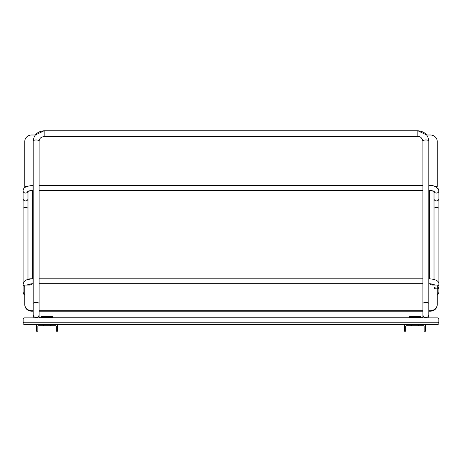<?xml version="1.0" encoding="UTF-8"?>
<svg xmlns="http://www.w3.org/2000/svg" width="462" height="462" viewBox="0 0 462 462"><rect width="100%" height="100%" fill="white"/><g stroke="black" fill="none" stroke-linecap="round" stroke-linejoin="round"><path stroke-width="0.69" d="M37.41 324.497L56.768 324.497A0.843 0.843 0 0 1 57.611 325.34L57.611 331.231L56.347 331.231L56.347 326.605A0.843 0.843 0 0 0 55.504 325.762L38.669 325.762A0.843 0.843 0 0 0 37.832 326.605L37.832 331.231L36.567 331.231L36.567 325.34A0.843 0.843 0 0 1 37.41 324.497M52.558 317.885L52.558 316.505L41.615 316.505L41.615 317.885M405.232 324.497L424.59 324.497A0.843 0.843 0 0 1 425.433 325.34L425.433 331.231L424.168 331.231L424.168 326.605A0.843 0.843 0 0 0 423.331 325.762L406.496 325.762A0.843 0.843 0 0 0 405.653 326.605L405.653 331.231L404.389 331.231L404.389 325.34A0.843 0.843 0 0 1 405.232 324.497M420.385 317.885L420.385 316.505L409.442 316.505L409.442 317.885M44.144 136.66C41.17 136.827 39.489 138.305 39.091 141.101A2.945 1.126 180 0 0 36.146 139.969A2.945 1.126 180 0 0 33.2 141.101C33.888 134.783 37.532 131.341 44.144 130.769L44.144 136.66L417.856 136.66L417.856 130.769L426.686 134.996L430.313 134.996A6.901 6.376 180 0 1 437.219 141.372L437.219 186.405A0.422 0.387 180 0 1 436.798 186.792L435.81 186.792L438.063 188.484L438.9 190.818C437.491 186.908 434.182 185.135 428.967 185.505L428.8 190.384M437.219 185.92L437.219 141.372L437.219 185.92A0.422 0.387 180 0 1 436.798 186.307L434.58 186.307M434.02 198.683L434.02 191.36L429.643 190.402L434.02 191.36L434.02 198.683A2.443 2.252 0 0 0 436.457 200.941A2.443 2.252 0 0 0 438.9 198.683L438.9 208.477A2.443 0.936 0 0 0 436.457 207.542A2.443 0.936 0 0 0 434.02 208.477L434.02 191.36L429.643 190.402L429.643 278.811M434.02 285.042L432.588 285.042L434.02 285.042L432.588 285.042L434.02 285.042L433.726 284.5L430.058 283.714A2.945 2.72 -0 0 0 432.588 285.042L436.798 285.042A0.422 0.387 180 0 1 437.219 285.435L437.219 304.81A6.901 6.376 180 0 1 430.313 311.186L428.8 311.186M437.219 304.81L437.219 304.325A6.901 6.376 180 0 1 430.313 310.701L430.313 311.186M417.856 136.66C420.143 136.186 421.829 137.67 422.909 141.101A2.945 1.126 0 0 1 425.854 139.969A2.945 1.126 0 0 1 428.8 141.101C428.112 134.783 424.468 131.341 417.856 130.769L44.144 130.769L35.314 134.996L31.687 134.996A6.901 6.376 -0 0 0 24.781 141.372L24.781 186.405A0.422 0.387 -0 0 0 25.202 186.792L26.19 186.792M24.781 185.92L24.781 186.405L24.781 185.92A0.422 0.387 -0 0 0 25.202 186.307L27.42 186.307M24.781 286.255A2.443 2.252 0 0 1 23.1 284.113L23.1 292.55L23.66 294.109L24.781 294.872L23.66 294.109L23.1 292.55L23.1 198.683A2.443 2.252 180 0 0 25.543 200.941A2.443 2.252 180 0 0 27.98 198.683L27.98 191.36L32.357 190.402L32.357 278.811L27.98 279.435L27.98 208.477A2.443 0.936 180 0 0 25.543 207.542A2.443 0.936 180 0 0 23.1 208.477L23.1 190.818A2.443 2.252 180 0 0 27.893 191.412M31.942 283.714A2.945 2.72 180 0 1 29.412 285.042A2.945 2.72 180 0 0 31.942 283.714L27.98 284.656L31.942 283.714A2.945 2.72 180 0 1 29.412 285.042L27.98 285.042L28.274 284.5L31.942 283.714A2.945 2.72 180 0 1 29.412 285.042L27.98 285.042L28.274 284.5L31.942 283.714A2.945 2.72 180 0 1 29.412 285.042L25.202 285.042A0.422 0.387 -0 0 0 24.781 285.435L24.781 304.81A6.901 6.376 -0 0 0 31.687 311.186L33.2 311.186M24.781 304.81L24.781 304.325A6.901 6.376 -0 0 0 31.687 310.701L33.2 310.701M422.909 311.186L39.091 311.186M39.091 310.701L422.909 310.701M428.8 310.701L430.313 310.701M438.057 318.075L438.057 324.497L438.9 323.654L438.9 318.849M44.814 324.497L23.943 324.497L23.943 317.885L438.057 317.885L438.9 318.728M23.1 318.849L23.1 323.654L23.943 324.497M35.314 134.996L44.144 130.769L35.314 134.996L31.687 134.996L35.314 134.996L31.687 134.996L35.314 134.996L44.144 130.769L417.856 130.769L426.686 134.996M29.412 285.042L27.98 285.042L29.412 285.042M41.615 317.342L52.558 317.342M409.442 317.342L420.385 317.342M436.798 186.307L436.798 186.792M25.202 186.307L25.202 186.792M31.687 310.701L31.687 311.186M33.033 185.689L33.033 190.384C29.129 190.76 27.373 191.141 27.76 191.516L27.98 190.818M434.107 191.412A2.443 2.252 0 0 0 438.9 190.818L438.9 198.683M23.1 287.93L23.1 292.55L23.66 294.109L24.781 294.872L23.66 294.109L23.1 291.978A2.443 2.252 0 0 0 24.781 294.121M27.76 285.042A2.443 2.252 0 0 0 27.893 284.707M438.9 287.93A2.443 0.936 0 0 1 435.239 288.738A2.443 0.936 0 0 1 435.239 287.121A2.443 0.936 0 0 1 438.9 287.93L438.9 292.55L438.478 293.924L437.219 294.872L438.478 293.924L438.9 291.978A2.443 2.252 180 0 1 437.219 294.121M23.1 284.113C24.509 280.203 27.818 278.43 33.033 278.8L33.033 283.68C29.17 284.055 27.414 284.43 27.76 284.811L27.98 284.113M434.24 285.042A2.443 2.252 180 0 1 434.107 284.707M438.9 208.477L438.9 284.113A2.443 2.252 180 0 1 437.219 286.255M428.8 278.8L428.8 283.68M39.091 141.101L39.091 303.592A2.945 1.126 180 0 0 36.146 302.46A2.945 1.126 180 0 0 33.2 303.592L33.2 141.101M39.091 303.592L39.091 314.628A2.945 2.939 180 0 1 36.146 317.561A2.945 2.939 180 0 1 33.2 314.628L33.2 303.592M422.909 141.101L422.909 303.592A2.945 1.126 0 0 1 425.854 302.46A2.945 1.126 0 0 1 428.8 303.592L428.8 141.101M422.909 303.592L422.909 314.628A2.945 2.939 0 0 0 425.854 317.561A2.945 2.939 0 0 0 428.8 314.628L428.8 303.592M43.78 325.335L42.66 325.762M50.398 325.335L51.519 325.762M411.602 325.335L410.481 325.762M418.22 325.335L419.34 325.762M33.2 185.505L33.033 185.505C26.322 185.886 23.013 187.653 23.1 190.818M39.091 190.384L422.909 190.384M39.091 185.505L422.909 185.505M434.02 190.818L434.24 191.516C434.586 191.135 432.83 190.76 428.967 190.384M27.98 198.683L27.98 208.477M24.781 294.872L23.66 294.109L23.117 292.255M434.02 208.477L434.02 279.435M438.883 292.255L438.478 293.924L437.219 294.872L438.478 293.924L438.9 292.55M438.9 291.978L438.9 284.113C438.987 280.948 435.678 279.181 428.967 278.8M422.909 278.8L39.091 278.8M422.909 283.68L39.091 283.68M428.967 283.68C432.871 284.055 434.627 284.43 434.24 284.811L434.02 284.113M438.057 324.497L49.359 324.497M438.9 321.927L438.057 322.771L23.943 322.771L23.1 321.927M23.1 318.728L23.943 317.885M39.091 317.885L39.091 314.628M33.2 317.885L33.2 314.628M39.091 317.619L41.615 317.729M422.909 314.628L422.909 317.885M428.8 314.628L428.8 317.885M409.442 317.764L52.558 317.764M420.385 317.729L422.909 317.619M32.357 190.402L27.98 191.36M438.9 190.818L438.063 188.484L435.81 186.792L438.063 188.484L438.9 190.818L438.063 188.484L435.81 186.792M27.98 279.435L32.357 278.811M430.058 283.714L434.02 284.656M434.02 191.36L429.643 190.402M23.1 291.978L23.1 292.55"/></g></svg>
